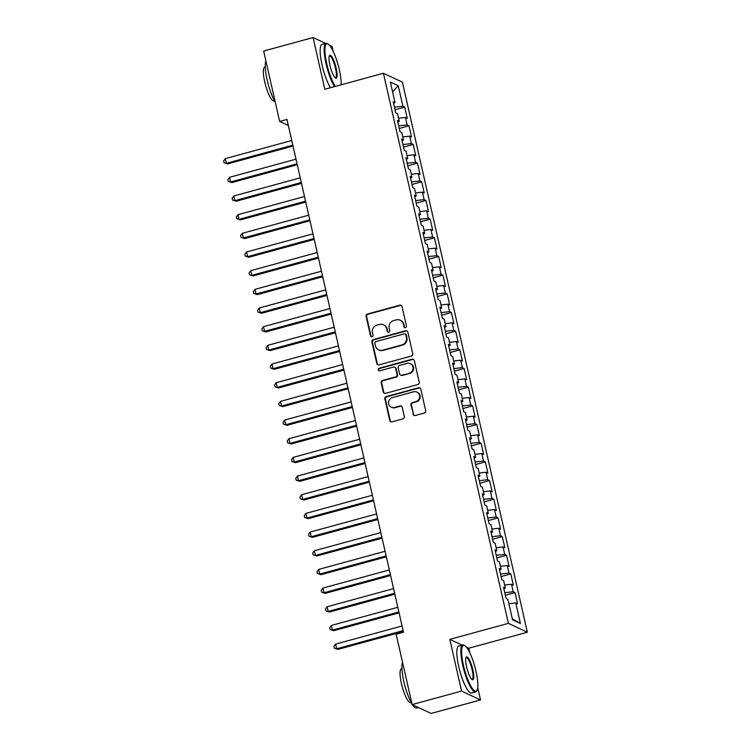 <?xml version="1.0" encoding="UTF-8"?>
<svg xmlns="http://www.w3.org/2000/svg" width="751" height="751" viewBox="0 0 751 751"><rect width="100%" height="100%" fill="white"/><g stroke="black" fill="none" stroke-linecap="round" stroke-linejoin="round"><path stroke-width="1.13" d="M405.484 327.624A1.342 1.277 -64.9 0 0 406.451 326L402.02 306.521A1.915 1.831 -64.9 0 0 399.814 305.178L367.464 314.012A1.915 1.831 -64.9 0 0 366.084 316.34L370.515 335.81A1.342 1.277 -64.9 0 0 372.064 336.748A1.342 1.277 -64.9 0 0 373.031 335.124L372.458 332.609A6.121 5.858 -64.9 0 1 376.871 325.174L379.565 324.432A6.121 5.858 -64.9 0 1 386.652 328.731L387.225 331.247A1.342 1.277 -64.9 0 0 388.774 332.186A1.342 1.277 -64.9 0 0 389.741 330.562L389.168 328.046A6.121 5.858 -64.9 0 1 393.58 320.602L396.275 319.87A6.121 5.858 -64.9 0 1 403.362 324.169L403.935 326.685A1.342 1.277 -64.9 0 0 405.484 327.624M413.031 414.176A1.915 1.831 -64.9 0 0 415.237 415.519L424.315 413.041A1.915 1.831 -64.9 0 0 425.695 410.722L420.785 389.093A1.915 1.831 -64.9 0 0 418.57 387.751L386.23 396.584A1.915 1.831 -64.9 0 0 384.85 398.903L389.76 420.532A1.915 1.831 -64.9 0 0 391.975 421.874L402.93 418.88A1.915 1.831 -64.9 0 0 404.31 416.561L402.207 407.305A1.915 1.831 -64.9 0 0 400.001 405.962L394.566 407.446A5.116 4.891 -64.9 0 1 388.549 402.142A5.116 4.891 -64.9 0 1 392.332 397.636L413.623 391.825A5.116 4.891 -64.9 0 1 419.64 397.129A5.116 4.891 -64.9 0 1 415.857 401.635L412.308 402.602A1.915 1.831 -64.9 0 0 410.928 404.92L413.538 414.421A1.915 1.831 -64.9 0 0 414.28 415.519M462.165 645.137L449.811 639.354L461.555 691.08L412.13 704.569L396.143 634.182L403.465 632.182L286.976 119.447L279.654 121.446L288.346 125.511M449.811 639.354L508.389 623.358L383.414 73.269L402.386 82.15L527.362 632.229L508.389 623.358M325.709 43.455L313.083 37.55L324.836 89.275L383.414 73.269M313.083 37.55L263.657 51.049L279.654 121.446M411.37 356.04A1.915 1.831 -64.9 0 0 412.75 353.721L407.831 332.092A1.915 1.831 -64.9 0 0 405.615 330.75L373.275 339.583A1.915 1.831 -64.9 0 0 371.895 341.902L376.805 363.531A1.915 1.831 -64.9 0 0 379.02 364.873L411.37 356.04M414.308 360.593L419.218 382.221A1.915 1.831 -64.9 0 1 417.838 384.54L385.498 393.374A1.915 1.831 -64.9 0 1 383.282 392.031L381.179 382.775A1.915 1.831 -64.9 0 1 382.559 380.457L395.683 376.871A1.915 1.831 -64.9 0 0 397.063 374.552L395.664 368.412A1.915 1.831 -64.9 0 0 393.449 367.07L379.799 370.797A1.342 1.277 -64.9 0 1 378.222 369.408A1.342 1.277 -64.9 0 1 379.208 368.234L412.092 359.25A1.915 1.831 -64.9 0 1 414.308 360.593M395.026 109.768L404.733 107.111L402.911 106.257L398.246 85.717L390.351 82.028L395.017 102.568L393.195 101.714L395.739 112.922L397.561 113.767L399.26 121.24L397.439 120.385L399.983 131.594L401.804 132.439L403.503 139.911L401.682 139.057L404.226 150.266L406.047 151.111L407.746 158.583L405.925 157.729L408.469 168.937L410.29 169.782L411.989 177.255L410.168 176.401L412.712 187.609L414.533 188.454L416.223 195.927L414.411 195.072L416.955 206.281L418.776 207.126L420.466 214.598L418.645 213.744L421.198 224.953L423.02 225.807L424.709 233.27L422.888 232.416L425.432 243.624L427.253 244.479L428.952 251.942L427.131 251.087L429.675 262.296L431.496 263.15L433.196 270.613L431.374 269.759L433.918 280.968L435.74 281.822L437.439 289.285L435.618 288.44L438.162 299.64L439.983 300.494L441.682 307.957L439.861 307.112L442.405 318.311L444.226 319.166L445.925 326.629L444.104 325.784L446.648 336.983L448.469 337.837L450.168 345.3L448.347 344.456L450.891 355.655L452.712 356.509L454.411 363.972L452.59 363.127L455.134 374.327L456.955 375.181L458.645 382.644L456.833 381.799L459.377 392.998L461.198 393.853L462.888 401.325L461.067 400.471L463.62 411.67L465.442 412.524L467.131 419.997L465.31 419.142L467.854 430.342L469.675 431.196L471.375 438.668L469.553 437.814L472.097 449.014L473.919 449.868L475.618 457.34L473.797 456.486L476.341 467.685L478.162 468.54L479.861 476.012L478.04 475.158L480.584 486.357L482.405 487.211L484.104 494.684L482.283 493.829L484.827 505.029L486.648 505.883L488.347 513.355L486.526 512.501L489.07 523.7L490.891 524.555L492.59 532.027L490.769 531.173L493.313 542.382L495.134 543.226L496.833 550.699L495.012 549.845L497.556 561.053L499.377 561.898L501.067 569.371L499.255 568.516L501.799 579.725L503.621 580.57L505.31 588.042L503.489 587.188L506.043 598.397L507.864 599.242L512.529 619.782L520.424 623.48L512.295 618.758M404.733 107.111L407.277 118.32L405.465 117.466L407.155 124.929L398.687 125.877M399.269 128.44L408.976 125.783L407.155 124.929M408.976 125.783L411.52 136.992L409.699 136.138L411.398 143.601L402.93 144.549M403.512 147.112L413.219 144.455L411.398 143.601M413.219 144.455L415.763 155.664L413.942 154.809L415.641 162.282L407.164 163.22M407.755 165.783L417.462 163.127L415.641 162.282M417.462 163.127L420.006 174.335L418.185 173.481L419.884 180.953L411.407 181.892M411.989 184.455L421.705 181.798L419.884 180.953M421.705 181.798L424.249 193.007L422.428 192.153L424.127 199.625L415.65 200.564M416.232 203.127L425.948 200.47L424.127 199.625M425.948 200.47L428.492 211.679L426.671 210.824L428.37 218.297L419.893 219.236M420.476 221.798L430.192 219.142L428.37 218.297M430.192 219.142L432.736 230.35L430.914 229.496L432.614 236.969L424.137 237.907M424.719 240.47L434.435 237.814L432.614 236.969M434.435 237.814L436.979 249.022L435.158 248.168L436.857 255.64L428.38 256.579M428.962 259.142L438.678 256.485L436.857 255.64M438.678 256.485L441.222 267.694L439.401 266.84L441.09 274.312L432.623 275.251M433.205 277.814L442.912 275.166L441.09 274.312M442.912 275.166L445.465 286.366L443.644 285.511L445.334 292.984L436.866 293.923M437.448 296.485L447.155 293.838L445.334 292.984M447.155 293.838L449.699 305.037L447.887 304.183L449.577 311.656L441.109 312.594M441.691 315.157L451.398 312.51L449.577 311.656M451.398 312.51L453.942 323.709L452.121 322.855L453.82 330.327L445.352 331.266M445.934 333.829L455.641 331.182L453.82 330.327M455.641 331.182L458.185 342.381L456.364 341.527L458.063 348.999L449.586 349.938M450.178 352.501L459.884 349.853L458.063 348.999M459.884 349.853L462.428 361.053L460.607 360.198L462.306 367.671L453.829 368.61M454.411 371.172L464.127 368.525L462.306 367.671M464.127 368.525L466.671 379.724L464.85 378.87L466.549 386.343L458.072 387.281M458.654 389.844L468.371 387.197L466.549 386.343M468.371 387.197L470.915 398.396L469.093 397.542L470.793 405.014L462.316 405.953M462.898 408.516L472.614 405.869L470.793 405.014M472.614 405.869L475.158 417.068L473.337 416.223L475.036 423.686L466.559 424.625M467.141 427.188L476.857 424.54L475.036 423.686M476.857 424.54L479.401 435.74L477.58 434.895L479.279 442.358L470.802 443.297M471.384 445.859L481.1 443.212L479.279 442.358M481.1 443.212L483.644 454.411L481.823 453.566L483.513 461.03L475.045 461.968M475.627 464.531L485.334 461.884L483.513 461.03M485.334 461.884L487.887 473.083L486.066 472.238L487.756 479.701L479.288 480.64M479.87 483.212L489.577 480.556L487.756 479.701M489.577 480.556L492.121 491.755L490.309 490.91L491.999 498.373L483.531 499.312M484.113 501.884L493.82 499.227L491.999 498.373M493.82 499.227L496.364 510.427L494.543 509.582L496.242 517.045L487.774 517.983M488.357 520.556L498.063 517.899L496.242 517.045M498.063 517.899L500.607 529.098L498.786 528.253L500.485 535.716L492.008 536.665M492.6 539.227L502.306 536.571L500.485 535.716M502.306 536.571L504.85 547.779L503.029 546.925L504.728 554.388L496.251 555.336M496.833 557.899L506.55 555.242L504.728 554.388M506.55 555.242L509.094 566.451L507.272 565.597L508.971 573.06L500.495 574.008M501.077 576.571L510.793 573.914L508.971 573.06M510.793 573.914L513.337 585.123L511.515 584.269L513.215 591.741L504.738 592.68M505.32 595.243L515.036 592.586L513.215 591.741M515.036 592.586L517.58 603.795L515.759 602.94L520.424 623.48M505.31 588.042L503.874 588.85M515.759 602.94L508.868 603.701M501.067 569.371L499.631 570.178M511.515 584.269L504.634 585.029M496.833 550.699L495.388 551.506M507.272 565.597L500.391 566.357M492.59 532.027L491.145 532.835M503.029 546.925L496.148 547.686M488.347 513.355L486.901 514.163M498.786 528.253L491.905 529.014M484.104 494.684L482.658 495.491M494.543 509.582L487.662 510.342M479.861 476.012L478.415 476.819M490.309 490.91L483.419 491.67M475.618 457.34L474.172 458.148M486.066 472.238L479.176 472.999M471.375 438.668L469.929 439.476M481.823 453.566L474.932 454.327M467.131 419.997L465.695 420.804M477.58 434.895L470.689 435.655M462.888 401.325L461.452 402.132M473.337 416.223L466.446 416.983M458.645 382.644L457.209 383.461M469.093 397.542L462.212 398.312M454.411 363.972L452.966 364.789M464.85 378.87L457.969 379.64M450.168 345.3L448.722 346.117M460.607 360.198L453.726 360.968M445.925 326.629L444.479 327.445M456.364 341.527L449.483 342.296M441.682 307.957L440.236 308.774M452.121 322.855L445.24 323.625M437.439 289.285L435.993 290.102M447.887 304.183L440.997 304.953M433.196 270.613L431.75 271.43M443.644 285.511L436.753 286.281M428.952 251.942L427.507 252.749M439.401 266.84L432.51 267.609M424.709 233.27L423.273 234.077M435.158 248.168L428.267 248.938M420.466 214.598L419.03 215.406M430.914 229.496L424.024 230.257M416.223 195.927L414.787 196.734M426.671 210.824L419.79 211.585M411.989 177.255L410.544 178.062M422.428 192.153L415.547 192.913M407.746 158.583L406.3 159.39M418.185 173.481L411.304 174.241M403.503 139.911L402.057 140.719M413.942 154.809L407.061 155.57M399.26 121.24L397.814 122.047M409.699 136.138L402.818 136.898M395.017 102.568L393.571 103.375M405.465 117.466L398.574 118.226M412.13 704.569L431.112 713.45L480.537 699.951L477.72 687.569M461.555 691.08L480.537 699.951M333.153 51.228L332.055 46.431L329.454 45.21M469.835 652.844L468.784 648.226L527.362 632.229M398.246 85.717L392.613 91.969M402.911 106.257L394.444 107.205M468.784 648.226L466.38 647.109M404.892 327.643A1.342 1.277 -64.9 0 1 404.442 326.929L403.869 324.404A6.121 5.858 -64.9 0 0 400.715 320.433L400.199 320.189M383.489 324.761L384.005 324.995A6.121 5.858 -64.9 0 1 387.159 328.966L387.732 331.491A1.342 1.277 -64.9 0 0 388.183 332.205M401.287 305.422A1.915 1.831 -64.9 0 0 400.321 305.422L367.981 314.256A1.915 1.831 -64.9 0 0 366.601 316.575L371.022 336.054A1.342 1.277 -64.9 0 0 371.473 336.767M407.089 330.994A1.915 1.831 -64.9 0 0 406.131 330.994L373.791 339.827A1.915 1.831 -64.9 0 0 372.412 342.146L377.321 363.775A1.915 1.831 -64.9 0 0 378.063 364.873M405.775 334.796A1.342 1.277 -64.9 0 0 404.226 333.857L375.838 341.611A1.342 1.277 -64.9 0 0 374.871 343.235L375.472 345.892A6.121 5.858 -64.9 0 0 382.559 350.191L401.963 344.887A6.121 5.858 -64.9 0 0 406.375 337.452L405.775 334.796L406.291 335.03A1.342 1.277 -64.9 0 0 405.596 334.167L405.08 333.923M378.626 349.863L379.142 350.107A6.121 5.858 -64.9 0 0 383.066 350.426L382.559 350.191M406.291 335.03L406.892 337.697A6.121 5.858 -64.9 0 1 402.47 345.131L383.066 350.426M394.679 367.164L395.186 367.408A1.915 1.831 -64.9 0 1 396.181 368.647L397.57 374.787A1.915 1.831 -64.9 0 1 396.19 377.115L383.076 380.691A1.915 1.831 -64.9 0 0 381.696 383.019L383.799 392.275A1.915 1.831 -64.9 0 0 384.54 393.374M413.566 359.494A1.915 1.831 -64.9 0 0 412.609 359.494L379.724 368.469A1.342 1.277 -64.9 0 0 379.208 370.816M409.286 373.153A5.116 4.891 -64.9 0 0 410.346 363.615A5.116 4.891 -64.9 0 0 407.061 363.353L399.56 365.399A1.915 1.831 -64.9 0 0 398.18 367.718L399.579 373.857A1.915 1.831 -64.9 0 0 401.785 375.2L409.802 373.397A5.116 4.891 -64.9 0 0 410.853 363.86L410.346 363.615M400.565 375.106L401.072 375.34A1.915 1.831 -64.9 0 0 402.301 375.444L401.785 375.2M409.802 373.397L402.301 375.444M416.908 392.097L417.425 392.332A5.116 4.891 -64.9 0 1 416.364 401.869L412.815 402.836A1.915 1.831 -64.9 0 0 411.435 405.165L413.538 414.421M391.28 407.173L391.797 407.417A5.116 4.891 -64.9 0 0 395.073 407.69L394.566 407.446M401.466 406.207A1.915 1.831 -64.9 0 0 400.508 406.197L395.073 407.69M420.044 387.995A1.915 1.831 -64.9 0 0 419.086 387.985L386.737 396.819A1.915 1.831 -64.9 0 0 385.357 399.147L390.276 420.776A1.915 1.831 -64.9 0 0 391.008 421.874M291.754 140.493L225.309 158.63L226.37 163.305L227.656 163.906L293.021 146.051M227.656 163.906L224.061 162.732L226.37 163.305L292.815 145.159M224.061 162.732L223.638 160.864L225.309 158.63M295.997 159.165L229.553 177.302L230.613 181.977L231.899 182.577L297.255 164.722M231.899 182.577L228.304 181.404L230.613 181.977L297.058 163.831M228.304 181.404L227.882 179.536L229.553 177.302M300.24 177.837L233.796 195.983L234.856 200.648L236.143 201.249L301.498 183.394M236.143 201.249L232.547 200.076L234.856 200.648L301.301 182.502M232.547 200.076L232.125 198.208L233.796 195.983M341.132 84.825A23.76 5.36 74.7 0 0 339.302 69.618A23.76 5.36 74.7 0 0 328.149 44.065A23.76 5.36 74.7 0 0 326.788 63.769A23.76 5.36 74.7 0 0 335.293 86.412M334.524 86.628A24.351 5.492 -105.3 0 1 326.084 63.844A24.351 5.492 -105.3 0 1 326.084 43.351A24.351 5.492 -105.3 0 1 327.483 43.661L328.149 44.065M329.914 65.234A11.885 2.685 -105.3 0 1 329.398 55.705A11.885 2.685 -105.3 0 1 336.176 68.153A11.885 2.685 -105.3 0 1 335.49 78.01A11.885 2.685 -105.3 0 1 329.914 65.234M335.134 77.738A11.293 2.544 74.7 0 0 335.472 77.738A11.293 2.544 74.7 0 0 335.472 68.238A11.293 2.544 74.7 0 0 329.52 55.94A11.293 2.544 74.7 0 0 329.229 56.118M275.288 102.258A24.351 5.492 -105.3 0 1 267.14 79.944A24.351 5.492 -105.3 0 1 265.882 60.859M274.49 100.859L273.955 101A17.526 3.952 -105.3 0 1 264.728 81.934A17.526 3.952 -105.3 0 1 264.718 67.177L265.253 67.036M330.496 87.726A24.351 5.492 -105.3 0 1 322.057 64.943A24.351 5.492 -105.3 0 1 322.057 44.459L326.084 43.351M463.47 665.386A23.76 5.36 74.7 0 0 477.016 690.282A23.76 5.36 74.7 0 0 475.984 671.234A23.76 5.36 74.7 0 0 464.831 645.682A23.76 5.36 74.7 0 0 463.47 665.386M477.016 690.282L476.641 690.976A24.351 5.492 -105.3 0 1 475.59 691.943A24.351 5.492 -105.3 0 1 462.766 665.461A24.351 5.492 -105.3 0 1 462.766 644.968A24.351 5.492 -105.3 0 1 464.165 645.278L464.831 645.682M466.596 666.85A11.885 2.685 -105.3 0 1 466.08 657.322A11.885 2.685 -105.3 0 1 472.858 669.77A11.885 2.685 -105.3 0 1 472.172 679.627A11.885 2.685 -105.3 0 1 466.596 666.85M471.825 679.355A11.293 2.544 74.7 0 0 472.154 679.355A11.293 2.544 74.7 0 0 472.154 669.854A11.293 2.544 74.7 0 0 466.202 657.557A11.293 2.544 74.7 0 0 465.92 657.735M418.485 707.545L416.645 708.043A24.351 5.492 -105.3 0 1 412.543 704.767M411.97 703.865A24.351 5.492 -105.3 0 1 403.822 681.561A24.351 5.492 -105.3 0 1 402.574 662.476M411.173 702.476L410.647 702.617A17.526 3.952 -105.3 0 1 401.41 683.551A17.526 3.952 -105.3 0 1 401.41 668.794L401.935 668.653M475.59 691.943L471.562 693.051A24.351 5.492 -105.3 0 1 458.739 666.559A24.351 5.492 -105.3 0 1 458.739 646.076L462.766 644.968M304.484 196.509L238.039 214.655L239.1 219.32L240.386 219.921L305.741 202.066M240.386 219.921L236.79 218.748L239.1 219.32L305.544 201.174M236.79 218.748L236.368 216.879L238.039 214.655M308.727 215.18L242.282 233.326L243.343 237.992L244.629 238.593L309.985 220.738M244.629 238.593L241.033 237.419L243.343 237.992L309.787 219.846M241.033 237.419L240.602 235.551L242.282 233.326M312.96 233.852L246.525 251.998L247.586 256.664L248.872 257.264L314.228 239.409M248.872 257.264L245.267 256.091L247.586 256.664L314.021 238.518M245.267 256.091L244.845 254.223L246.525 251.998M317.204 252.524L250.768 270.67L251.829 275.335L253.106 275.936L318.471 258.081M253.106 275.936L249.51 274.763L251.829 275.335L318.264 257.189M249.51 274.763L249.088 272.895L250.768 270.67M321.447 271.195L255.011 289.342L256.072 294.007L257.349 294.608L322.714 276.753M257.349 294.608L253.754 293.434L256.072 294.007L322.508 275.861M253.754 293.434L253.331 291.566L255.011 289.342M325.69 289.867L259.255 308.013L260.315 312.679L261.592 313.28L326.957 295.425M261.592 313.28L257.997 312.106L260.315 312.679L326.751 294.533M257.997 312.106L257.574 310.238L259.255 308.013M329.933 308.539L263.498 326.685L264.559 331.351L265.835 331.951L331.2 314.096M265.835 331.951L262.24 330.778L264.559 331.351L330.994 313.205M262.24 330.778L261.817 328.91L263.498 326.685M334.176 327.211L267.731 345.357L268.792 350.022L270.078 350.623L335.444 332.768M270.078 350.623L266.483 349.45L268.792 350.022L335.237 331.876M266.483 349.45L266.061 347.582L267.731 345.357M338.419 345.882L271.975 364.028L273.035 368.694L274.322 369.295L339.677 351.449M274.322 369.295L270.726 368.121L273.035 368.694L339.48 350.548M270.726 368.121L270.304 366.253L271.975 364.028M342.663 364.554L276.218 382.7L277.279 387.366L278.565 387.967L343.92 370.121M278.565 387.967L274.969 386.793L277.279 387.366L343.723 369.22M274.969 386.793L274.547 384.934L276.218 382.7M346.906 383.226L280.461 401.372L281.522 406.038L282.808 406.638L348.164 388.793M282.808 406.638L279.212 405.465L281.522 406.038L347.966 387.891M279.212 405.465L278.79 403.606L280.461 401.372M351.149 401.898L284.704 420.044L285.765 424.709L287.051 425.31L352.407 407.464M287.051 425.31L283.456 424.146L285.765 424.709L352.21 406.563M283.456 424.146L283.024 422.278L284.704 420.044M355.383 420.569L288.947 438.715L290.008 443.381L291.285 443.982L356.65 426.136M291.285 443.982L287.689 442.818L290.008 443.381L356.443 425.235M287.689 442.818L287.267 440.95L288.947 438.715M359.626 439.241L293.19 457.387L294.251 462.053L295.528 462.654L360.893 444.808M295.528 462.654L291.932 461.49L294.251 462.053L360.687 443.907M291.932 461.49L291.51 459.621L293.19 457.387M363.869 457.913L297.434 476.059L298.494 480.724L299.771 481.325L365.136 463.48M299.771 481.325L296.176 480.161L298.494 480.724L364.93 462.588M296.176 480.161L295.753 478.293L297.434 476.059M368.112 476.585L301.677 494.731L302.737 499.396L304.014 499.997L369.379 482.151M304.014 499.997L300.419 498.833L302.737 499.396L369.173 481.26M300.419 498.833L299.996 496.965L301.677 494.731M372.355 495.256L305.92 513.402L306.981 518.077L308.257 518.669L373.623 500.823M308.257 518.669L304.662 517.505L306.981 518.077L373.416 499.931M304.662 517.505L304.239 515.637L305.92 513.402M376.598 513.928L310.154 532.074L311.214 536.749L312.5 537.341L377.866 519.495M312.5 537.341L308.905 536.176L311.214 536.749L377.659 518.603M308.905 536.176L308.483 534.308L310.154 532.074M380.841 532.6L314.397 550.746L315.458 555.421L316.744 556.012L382.099 538.167M316.744 556.012L313.148 554.848L315.458 555.421L381.902 537.275M313.148 554.848L312.726 552.98L314.397 550.746M385.085 551.272L318.64 569.418L319.701 574.093L320.987 574.693L386.343 556.838M320.987 574.693L317.391 573.52L319.701 574.093L386.145 555.947M317.391 573.52L316.969 571.652L318.64 569.418M389.328 569.953L322.883 588.089L323.944 592.764L325.23 593.365L390.586 575.51M325.23 593.365L321.635 592.192L323.944 592.764L390.389 574.618M321.635 592.192L321.203 590.324L322.883 588.089M393.571 588.624L327.126 606.761L328.187 611.436L329.473 612.037L394.829 594.182M329.473 612.037L325.878 610.863L328.187 611.436L394.632 593.29M325.878 610.863L325.446 608.995L327.126 606.761M397.805 607.296L331.369 625.442L332.43 630.108L333.707 630.709L399.072 612.854M333.707 630.709L330.111 629.535L332.43 630.108L398.865 611.962M330.111 629.535L329.689 627.667L331.369 625.442M402.048 625.968L335.613 644.114L336.673 648.78L337.95 649.38L403.315 631.525M337.95 649.38L334.355 648.207L336.673 648.78L403.109 630.633M334.355 648.207L333.932 646.339L335.613 644.114M403.869 324.404L403.362 324.169M387.732 331.491L387.225 331.247M387.159 328.966L386.652 328.731M371.022 336.054L370.515 335.81M366.601 316.575L366.084 316.34M367.981 314.256L367.464 314.012M400.321 305.422L399.814 305.178M404.442 326.929L403.935 326.685M377.321 363.775L376.805 363.531M372.412 342.146L371.895 341.902M373.791 339.827L373.275 339.583M406.131 330.994L405.615 330.75M402.47 345.131L401.963 344.887M406.892 337.697L406.375 337.452M383.799 392.275L383.282 392.031M381.696 383.019L381.179 382.775M383.076 380.691L382.559 380.457M396.19 377.115L395.683 376.871M397.57 374.787L397.063 374.552M396.181 368.647L395.664 368.412M379.724 368.469L379.208 368.234M412.609 359.494L412.092 359.25M411.435 405.165L410.928 404.92M412.815 402.836L412.308 402.602M416.364 401.869L415.857 401.635M400.508 406.197L400.001 405.962M390.276 420.776L389.76 420.532M385.357 399.147L384.85 398.903M386.737 396.819L386.23 396.584M419.086 387.985L418.57 387.751"/></g></svg>
